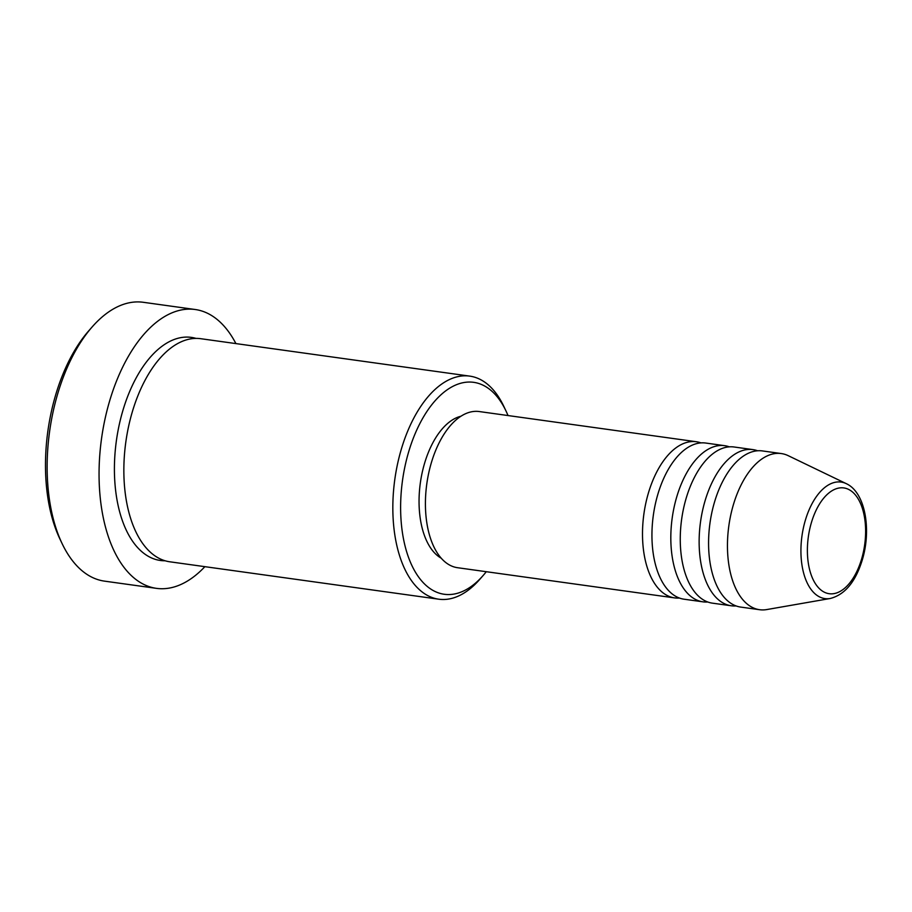 <?xml version="1.0" encoding="UTF-8"?>
<svg xmlns="http://www.w3.org/2000/svg" width="912" height="912" viewBox="0 0 912 912"><rect width="100%" height="100%" fill="white"/><g stroke="black" fill="none" stroke-linecap="round" stroke-linejoin="round"><path stroke-width="1.37" d="M679.417 598.044A78.831 42.009 -82.1 0 1 674.629 597.896A78.831 42.009 -82.1 0 1 648.147 493.894A78.831 42.009 -82.1 0 1 696.346 441.739A78.831 42.009 -82.1 0 1 700.997 442.901M707.735 601.988A78.831 42.009 -82.1 0 1 702.947 601.829L684.068 599.207A78.831 42.009 -82.1 0 1 657.586 495.205A78.831 42.009 -82.1 0 1 705.785 443.05L724.664 445.683A78.831 42.009 -82.1 0 1 729.315 446.846M702.947 601.829A78.831 42.009 -82.1 0 1 676.465 497.827A78.831 42.009 -82.1 0 1 724.664 445.683M736.052 605.921A78.831 42.009 -82.1 0 1 731.264 605.773L712.386 603.151A78.831 42.009 -82.1 0 1 685.904 499.149A78.831 42.009 -82.1 0 1 734.103 446.994L752.981 449.616A78.831 42.009 -82.1 0 1 757.633 450.779M731.264 605.773A78.831 42.009 -82.1 0 1 704.782 501.771A78.831 42.009 -82.1 0 1 752.981 449.616M830.262 598.489L766.753 609.569A78.831 42.009 -82.1 0 1 759.582 609.706L740.704 607.084A78.831 42.009 -82.1 0 1 714.221 503.082A78.831 42.009 -82.1 0 1 762.421 450.927L781.299 453.56A78.831 42.009 -82.1 0 1 788.162 455.647L846.233 483.634A58.824 31.35 -82.1 0 0 805.136 520.991A58.824 31.35 -82.1 0 0 830.262 598.489C845.025 594.658 855.764 581.582 862.478 559.284C871.564 528.812 865.043 492.115 846.233 483.634M508.007 415.541A106.978 57.011 97.9 0 0 505.978 410.947A106.978 57.011 97.9 0 0 408.291 453.127A106.978 57.011 97.9 0 0 415.838 572.861A106.978 57.011 97.9 0 0 483.075 575.575A106.978 57.011 97.9 0 0 486.29 571.699M483.075 575.575L479.632 579.508A112.609 60.01 -82.1 0 1 438.74 599.195A112.609 60.01 -82.1 0 1 400.904 450.619A112.609 60.01 -82.1 0 1 469.76 376.12A112.609 60.01 -82.1 0 1 503.732 406.216L505.978 410.947M62.062 543.506L59.816 538.787A135.136 72.014 -82.1 0 1 55.176 396.606A135.136 72.014 -82.1 0 1 88.738 330.839L92.192 326.895A140.767 75.012 97.9 0 0 57.228 395.42A140.767 75.012 97.9 0 0 62.062 543.506A140.767 75.012 97.9 0 0 104.515 581.138L156.431 588.354A140.767 75.012 -82.1 0 1 109.144 402.637A140.767 75.012 -82.1 0 1 195.214 309.51A140.767 75.012 -82.1 0 1 235.912 343.596M438.74 599.195L169.746 561.781A112.609 60.01 -82.1 0 1 131.921 413.204A112.609 60.01 -82.1 0 1 200.777 338.705L469.76 376.12M674.629 597.896L457.55 567.709A78.831 42.009 -82.1 0 1 431.068 463.695A78.831 42.009 -82.1 0 1 479.267 411.551L696.346 441.739M441.191 558.178A73.199 39.011 -82.1 0 1 424.297 464.242A73.199 39.011 -82.1 0 1 460.925 416.248M204.881 566.671A140.767 75.012 -82.1 0 1 156.431 588.354M759.582 609.706A78.831 42.009 -82.1 0 1 733.1 505.704A78.831 42.009 -82.1 0 1 781.299 453.56M195.214 309.51L143.298 302.294A140.767 75.012 97.9 0 0 92.192 326.895M811.213 523.26A53.386 28.443 97.9 0 0 822.065 590.851A53.386 28.443 97.9 0 0 861.794 558.383A53.386 28.443 97.9 0 0 850.942 490.793A53.386 28.443 97.9 0 0 811.213 523.26M165.072 560.777A112.609 60.01 -82.1 0 1 122.482 411.893A112.609 60.01 -82.1 0 1 196 338.398"/></g></svg>
